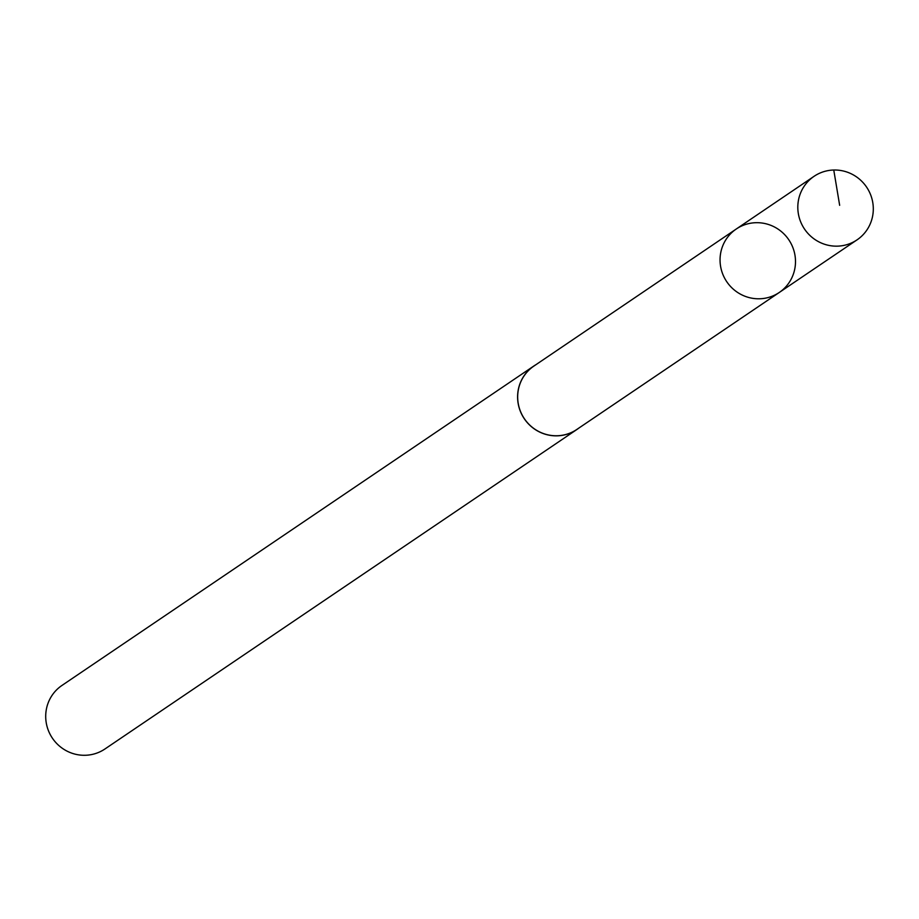 <?xml version="1.0" encoding="UTF-8"?>
<svg xmlns="http://www.w3.org/2000/svg" width="919" height="919" viewBox="0 0 919 919"><rect width="100%" height="100%" fill="white"/><g stroke="black" fill="none" stroke-linecap="round" stroke-linejoin="round"><path stroke-width="1.38" d="M779.255 292.483L576.787 429.472A38.276 37.38 -124.1 0 1 527.426 422.66A38.276 37.38 -124.1 0 1 533.87 366.084L736.28 229.003A38.334 37.438 55.9 0 0 726.768 281.731A38.334 37.438 55.9 0 0 779.255 292.483A38.334 37.438 55.9 0 0 785.734 235.815A38.334 37.438 55.9 0 0 736.28 229.003A38.334 37.438 55.9 0 0 726.768 281.731A38.334 37.438 55.9 0 0 779.255 292.483L857.048 239.859A38.357 37.461 -124.1 0 1 807.583 233.024A38.357 37.461 -124.1 0 1 814.039 176.333A38.357 37.461 -124.1 0 1 863.527 183.145A38.357 37.461 -124.1 0 1 857.048 239.859M578.832 428.082A38.357 37.461 -124.1 0 1 576.833 429.541A38.357 37.461 -124.1 0 1 527.368 422.717A38.357 37.461 -124.1 0 1 533.836 366.015A38.357 37.461 -124.1 0 1 535.926 364.694M576.833 429.541L104.95 748.974A38.357 37.461 -124.1 0 1 55.473 742.15A38.357 37.461 -124.1 0 1 61.952 685.448L533.836 366.015M833.763 170.026L839.656 205.316M736.28 229.003L814.039 176.333"/></g></svg>
